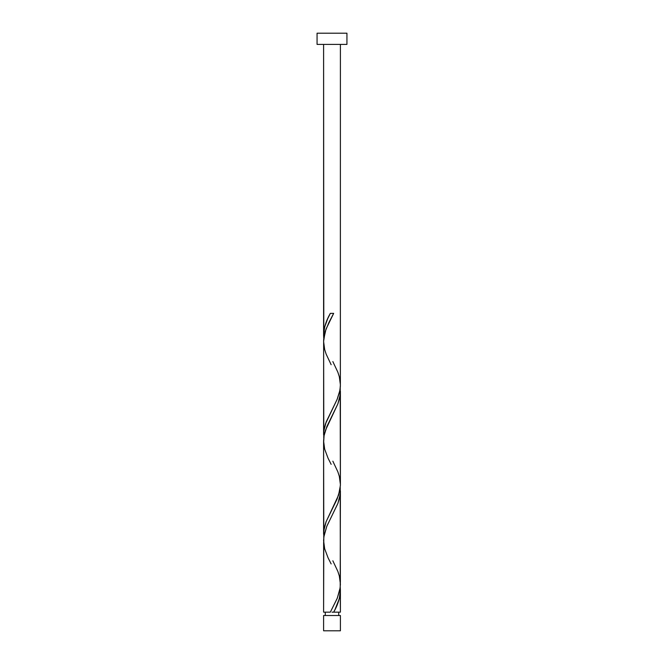 <?xml version="1.0" encoding="UTF-8"?>
<svg xmlns="http://www.w3.org/2000/svg" width="664" height="664" viewBox="0 0 664 664"><rect width="100%" height="100%" fill="white"/><g stroke="black" fill="none" stroke-linecap="round" stroke-linejoin="round"><path stroke-width="1" d="M323.6 615.52L323.6 630.8L340.4 630.8L340.4 615.52L323.6 615.52L340.4 615.52L340.4 630.8L323.6 630.8L323.6 615.52M325.277 612.158L325.277 615.52L325.277 612.158M338.723 615.52L338.723 612.158L338.723 615.52M317.06 33.2L317.06 44.405L346.94 44.405L346.94 33.2L317.06 33.2L317.06 44.405L346.94 44.405L346.94 33.2L317.06 33.2M323.808 338.64L323.6 44.405L323.6 335.088L324.679 326.937L327.659 318.786L330.332 313.358L333.668 313.358L325.999 329.153L323.65 339.686L323.6 434.688L323.957 430.023L325.501 423.79L337.237 399.114L339.57 391.992L340.35 386.656L340.4 44.405L340.366 383.327M335.054 609.444L333.668 612.158L340.4 612.158L340.4 590.437L339.321 598.588L335.054 609.444M332.838 560.773L337.86 571.413L339.321 575.945L340.408 584.088L339.91 589.524L337.129 598.579L330.332 612.158L323.6 612.158L330.332 612.158L337.32 598.123L340.2 587.599L340.4 490.837L339.76 497.062L337.943 503.287L326.763 526.411L323.808 537.076L323.6 612.158L323.634 542.197M323.808 537.84L323.6 441.037L323.6 534.288L324.239 528.054L326.057 521.829L338.574 495.153L340.391 485.376L340.4 391.237L339.76 397.462L337.943 403.687L325.426 430.372L324.065 435.7L323.634 442.597M340.192 586.876L340.4 612.158L333.668 612.158C337.86 604.921 340.109 597.683 340.408 590.437L340.234 587.258M340.192 487.276L340.366 582.527M340.192 387.676L340.366 482.927M323.808 438.24L323.634 342.998M332 612.158L333.668 612.158L332 612.158M323.766 338.258L323.592 335.088C323.891 327.842 326.14 320.596 330.332 313.358L333.668 313.358L328.954 322.413L325.202 331.469L323.592 341.437L324.679 349.579L326.14 354.103L331.162 364.743M332.838 361.573L337.86 372.213L339.321 376.745L340.408 384.888L339.91 390.324L337.129 399.379L326.14 422.013L323.816 431.069L323.766 437.858M332.838 461.173L337.86 471.814L339.321 476.345L340.408 484.488L339.91 489.924L337.129 498.979L326.14 521.614L323.816 530.669L323.766 537.458M331.162 563.943L328.074 557.835L324.679 548.779L323.592 540.637L324.09 535.201L326.871 526.145L337.86 503.503L340.184 494.448L340.234 487.658M331.162 464.344L328.074 458.235L324.679 449.179L323.592 441.037L324.09 435.601L326.871 426.545L337.86 403.903L340.184 394.848L340.234 388.058"/></g></svg>

